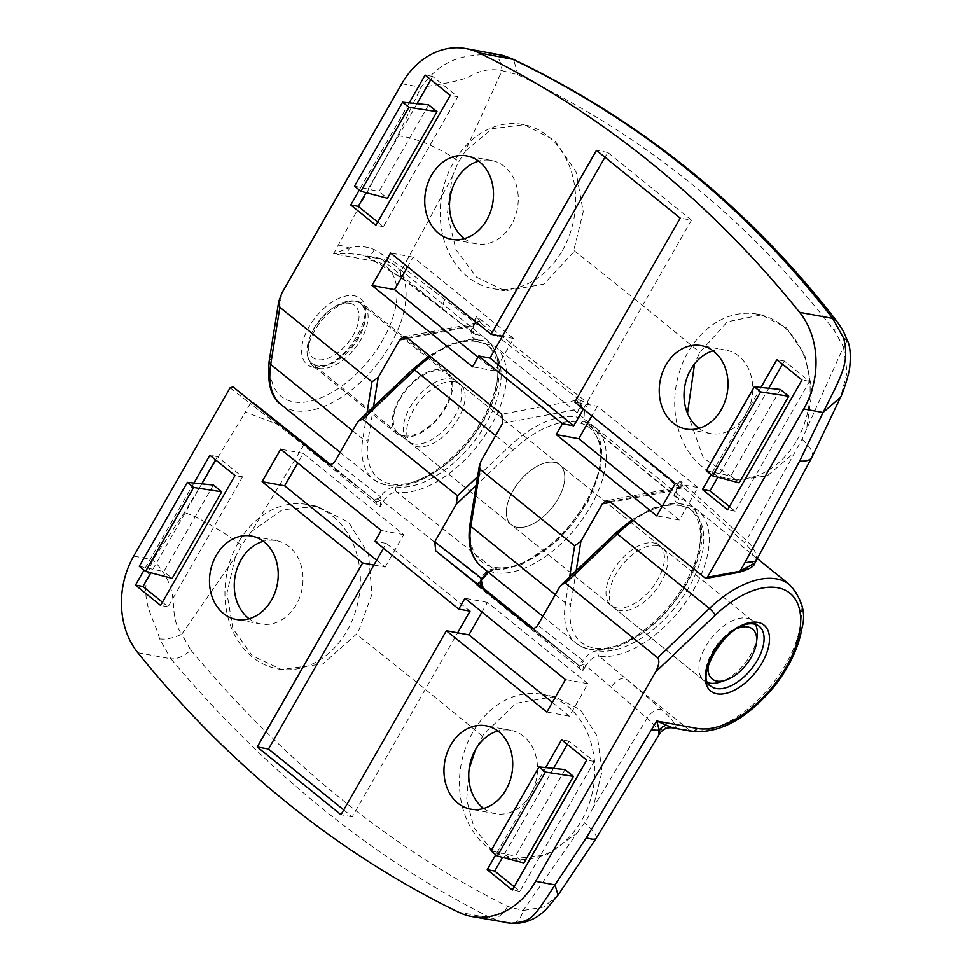 <?xml version="1.0" encoding="UTF-8"?>
<svg xmlns="http://www.w3.org/2000/svg" width="972" height="972" viewBox="0 0 972 972"><rect width="100%" height="100%" fill="white"/><g stroke="black" fill="none" stroke-linecap="round" stroke-linejoin="round"><path stroke-width="0.73" stroke-dasharray="4.86 3.65" d="M796.858 440.304A83.483 67.129 -79.6 0 0 757.48 314.163A83.483 67.129 -79.6 0 0 687.982 352.228A83.483 67.129 -79.6 0 0 727.36 478.382A83.483 67.129 -79.6 0 0 796.858 440.304M698.892 428.324A42.379 34.081 -79.6 0 0 710.739 433.548A42.379 34.081 -79.6 0 0 746.022 414.218A42.379 34.081 -79.6 0 0 726.035 350.175A42.379 34.081 -79.6 0 0 713.108 350.856M836.175 320.359L834.669 331.088L843.477 346.919L802.058 439.235L746.411 540.493L679.975 480.557L677.861 487.239L675.662 490.228L610.635 502.317M806.869 427.352L812.142 390.489L804.719 354.877L786.482 327.88L761.368 314.879L727.372 321.829L699.816 352.374L694.543 363.868M562.363 250.594A83.483 67.129 -79.6 0 0 522.985 124.452A83.483 67.129 -79.6 0 0 453.487 162.518A83.483 67.129 -79.6 0 0 492.865 288.66A83.483 67.129 -79.6 0 0 562.363 250.594M464.397 238.614A42.379 34.081 -79.6 0 0 476.256 243.838A42.379 34.081 -79.6 0 0 511.527 224.508A42.379 34.081 -79.6 0 0 491.54 160.465A42.379 34.081 -79.6 0 0 478.613 161.145M502.694 423.233L578.899 409.066L588.254 403.319L476.584 316.435L473.583 321.744L444.945 299.558A2677.678 638.713 29.8 0 0 402.979 267.507L452.102 177.025L447.327 213.986L456.002 249.755L476.547 277.19L505.003 290.883L543.798 284.189L573.237 252.586L583.249 211.689L576.019 171.825L554.587 140.272L524.224 124.671L492.172 128.705L465.345 151.037L502.026 70.677L517.894 74.808C643.683 134.792 749.278 220.219 834.669 331.088M452.102 177.025L457.763 163.296L465.345 151.037M413.951 443.925A38.528 20.971 -51 0 1 408.313 441.41A38.528 20.971 -51 0 1 412.93 402.7A38.528 20.971 -51 0 1 451.142 378.983A38.528 20.971 -51 0 1 456.779 381.498A38.528 20.971 -51 0 1 452.174 420.208A38.528 20.971 -51 0 1 413.951 443.925M516.958 527.261A38.528 20.971 -51 0 1 511.321 524.746A38.528 20.971 -51 0 1 515.938 486.036A38.528 20.971 -51 0 1 554.149 462.32A38.528 20.971 -51 0 1 559.787 464.835A38.528 20.971 -51 0 1 555.182 503.545A38.528 20.971 -51 0 1 516.958 527.261A38.528 20.971 129 0 0 555.182 503.545A38.528 20.971 129 0 0 559.787 464.835A38.528 20.971 129 0 0 554.149 462.32A38.528 20.971 129 0 0 515.938 486.036A38.528 20.971 129 0 0 511.321 524.746A38.528 20.971 129 0 0 516.958 527.261M616.625 607.889A38.528 20.971 -51 0 1 610.987 605.374A38.528 20.971 -51 0 1 615.592 566.664A38.528 20.971 -51 0 1 653.816 542.947A38.528 20.971 -51 0 1 659.453 545.462A38.528 20.971 -51 0 1 654.836 584.172A38.528 20.971 -51 0 1 616.625 607.889M729.45 506.631L735.111 511.223L809.494 381.352L784.368 361.025L782.533 364.233M768.767 388.253L717.834 477.203M780.346 389.444L730.762 476.025L739.133 482.805M377.707 222.066L383.369 226.658L457.751 96.775L432.625 76.448L430.79 79.668M417.037 103.688L366.092 192.638M428.603 104.879L379.019 191.46L387.403 198.227M609.772 501.613L683.559 487.616L743.969 542.255C750.518 548.475 753.616 554.259 753.239 559.593C752.449 565.971 747.237 570.114 737.578 572.01A2.564 1.823 -100.5 0 0 738.829 572.374M760.93 387.451L711.042 474.579M409.2 102.886L359.3 190.002M687.508 413.282L703.376 458.067L736.861 480.119L767.333 475.818L793.638 453.341M677.205 488.588L678.578 487.361A6.427 5.346 -119.6 0 1 683.559 487.616L679.975 480.557L676.877 486.024L584.476 409.99L588.254 403.319L579.701 400.16L576.651 400.282L501.734 414.218M481.529 566.712A89.898 48.94 129 0 0 494.687 572.581A89.898 48.94 129 0 0 583.856 517.25A89.898 48.94 129 0 0 594.609 426.939A89.898 48.94 129 0 0 585.265 421.994L677.849 498.004A89.898 48.94 -51 0 1 689.245 503.496A89.898 48.94 -51 0 1 678.492 593.807A89.898 48.94 -51 0 1 589.324 649.15A89.898 48.94 -51 0 1 576.165 643.282A89.898 48.94 -51 0 1 565.497 602.919L569.665 576.87M682.866 485.708A6.427 4.18 18.1 0 0 677.861 487.239A3.852 0.936 29.6 0 0 676.877 486.024L676.208 497.19L584.391 421.52A3.852 3.159 -72.7 0 1 585.265 421.994L583.929 421.289L584.476 409.99A3.852 0.936 29.6 0 0 581.317 408.094A6.427 1.567 -90.7 0 0 580.746 400.537M677.205 488.576C675.406 494.456 675.066 497.336 676.196 497.19L677.849 498.004A3.852 3.123 -76.6 0 1 678.432 503.265C673.924 501.673 673.001 497.324 675.662 490.228A6.427 4.544 -100.5 0 1 678.675 487.3L606.358 500.75M374.378 249.622A12.843 2.236 117.3 0 1 368.011 257.228L401.91 278.381A12.843 5.954 127.2 0 1 402.979 267.507L374.378 249.622C365.909 246.171 357.502 245.637 349.155 247.994L333.615 253.753L347.198 253.449L360.418 254.749L367.695 256.632L403.465 278.976A2690.52 641.775 -150.2 0 1 445.638 311.174L474.883 333.967A89.898 48.94 -51 0 1 486.583 339.532A89.898 48.94 -51 0 1 475.818 429.843A89.898 48.94 -51 0 1 386.649 485.186A89.898 48.94 -51 0 1 373.491 479.318A89.898 48.94 -51 0 1 362.823 438.955L367.003 412.906M517.894 74.808L513.666 59.499M498.758 54.626L492.148 53.873C471.821 56.036 445.905 52.889 421.083 87.286L397.645 135.873L333.615 253.753L374.013 261.152A83.483 45.453 -51 0 1 382.531 340.455A83.483 45.453 -51 0 1 293.435 401.849A83.483 45.453 -51 0 1 271.31 358.923L281.868 293.107M401.776 83.738L421.083 87.286C447.448 83.519 463.948 79.777 470.57 76.047C480.447 70.191 490.933 68.392 502.026 70.677C501.127 61.175 497.834 55.574 492.148 53.873M847.365 340.431L843.477 346.919L847.171 372.227L840.622 397.159M755.9 561.269L756.265 558.572C756.593 553.032 753.312 547.005 746.411 540.493A2.564 1.58 132.9 0 1 743.969 542.255M407.098 337.649L478.71 324.332L480.994 323.372L476.584 316.435L474.81 323.056A3.852 0.936 29.6 0 0 473.583 321.744L473.218 333.177L474.883 333.967A3.852 3.123 -77.1 0 1 475.478 339.228C470.958 337.685 469.998 333.396 472.586 326.337L407.973 338.353M281.37 404.777A89.898 48.94 129 0 0 294.528 410.646A89.898 48.94 129 0 0 383.697 355.315A89.898 48.94 129 0 0 394.462 265.004A89.898 48.94 129 0 0 381.303 259.135A6.427 5.164 -79.6 0 0 379.359 258.224L360.418 254.749L367.999 257.228A12.843 2.236 117.3 0 1 367.999 257.228A12.843 2.236 117.3 0 1 367.695 256.632L381.303 259.135L445.638 311.174A12.843 6.197 127.6 0 1 443.997 310.53L473.218 333.177C471.967 332.655 472.21 329.945 473.959 325.049L472.586 326.337A6.427 4.544 -100.5 0 1 475.6 323.409L403.684 336.786M473.959 325.049L474.968 323.81A6.427 5.553 -130.5 0 1 480.994 323.372L579.701 400.16A6.427 3.025 -85.8 0 1 580.26 408.592M576.651 400.282A6.427 4.544 -100.5 0 1 578.899 409.066C575.667 416.466 576.287 421.168 580.734 423.172A86.046 46.85 -51 0 1 556.057 541.185A86.046 46.85 -51 0 1 471.226 523.058L481.225 460.728M754.892 563.031L756.265 558.572L753.239 559.593M480.022 321.477A6.427 4.131 11 0 0 474.81 323.056L473.534 325.766A6.427 5.553 -130.5 0 1 474.895 323.87L475.6 323.409A6.427 4.544 -100.5 0 1 478.71 324.332M457.751 96.775L450.243 95.402M383.369 226.658L375.86 225.273M432.625 76.448L425.116 75.075M735.111 511.223L727.603 509.85M784.368 361.025L776.859 359.64M809.494 381.352L801.985 379.967M354.525 186.138L379.019 191.46M706.267 470.715L730.762 476.025M478.017 357.186L495.027 370.94L513.629 338.475L413.136 257.167L407.62 266.802M413.136 257.167L390.61 253.036M513.629 338.475L502.366 336.409M495.027 370.94L472.501 366.808M662.272 506.242L679.282 520.008L697.872 487.531L597.379 406.223L574.853 402.092M697.872 487.531L675.346 483.4M679.282 520.008L656.756 515.877M583.358 408.981L691.481 220.17L680.218 218.105M597.379 406.223L591.863 415.858M691.481 220.17L607.731 152.422L604.973 157.233M607.731 152.422L596.468 150.356M681.785 488.223A6.427 4.544 -100.5 0 0 678.675 487.3L678.444 487.434A6.427 5.346 -119.6 0 0 676.391 489.839M238.225 542.668A83.483 67.129 -79.6 0 0 277.603 668.821A83.483 67.129 -79.6 0 0 347.089 630.743A83.483 67.129 -79.6 0 0 307.723 504.602A83.483 67.129 -79.6 0 0 238.225 542.668M249.136 618.763A42.379 34.081 -79.6 0 0 260.982 623.988A42.379 34.081 -79.6 0 0 296.266 604.657A42.379 34.081 -79.6 0 0 276.279 540.614A42.379 34.081 -79.6 0 0 263.351 541.295M253.485 402.87A2.564 2.151 -52 0 0 250.254 403.55L276.947 424.059L245.406 412.031L184.388 512.523L153.005 559.653C135.837 599.25 153.758 615.142 159.566 638.871L170.865 658.773C176.892 659.344 183.562 656.452 190.852 650.134L181.715 634.242L235.333 556.932L241.372 545.28L251.554 531.49L303.629 445.225L380.101 506.995L380.951 500.094L380.344 496.583L335.109 461.214M235.333 556.932L226.938 593.212L232.855 628.556L252.307 655.772L281.503 669.526L322.898 663.925L357.963 632.748L371.972 594.244L368.522 554.149L348.62 522.292L317.212 506.339L282.33 509.826L251.554 531.49M472.72 732.378A83.483 67.129 -79.6 0 0 512.098 858.531A83.483 67.129 -79.6 0 0 581.584 820.465A83.483 67.129 -79.6 0 0 542.206 694.312A83.483 67.129 -79.6 0 0 472.72 732.378M483.631 808.473A42.379 34.081 -79.6 0 0 495.477 813.698A42.379 34.081 -79.6 0 0 530.761 794.379A42.379 34.081 -79.6 0 0 510.774 730.324A42.379 34.081 -79.6 0 0 497.834 731.005M481.699 580.005L476.754 585.144L582.799 670.996L585.861 665.698L611.206 687.289A2677.678 638.713 -150.2 0 1 647.097 718.223L593.09 807.805L601.996 771.598L597.428 736.594L580.43 709.803L554.344 696.535L516.01 703.327L483.594 734.37L475.515 749.594M469.136 768.888L466.682 799.847L473.972 827.622L490.253 848.301L513.337 858.762L546.714 854.971L576.858 833.247L523.167 910.485L507.627 906.414C390.537 848.021 284.954 762.595 190.852 650.134M593.09 807.805L585.861 821.243L576.858 833.247M657.169 545.657A38.528 20.971 129 0 0 618.945 569.373A38.528 20.971 129 0 0 614.34 608.083A38.528 20.971 129 0 0 619.978 610.598A38.528 20.971 129 0 0 658.19 586.881A38.528 20.971 129 0 0 662.807 548.184A38.528 20.971 129 0 0 657.169 545.657M454.495 381.692A38.528 20.971 129 0 0 416.283 405.409A38.528 20.971 129 0 0 411.666 444.119A38.528 20.971 129 0 0 417.304 446.634A38.528 20.971 129 0 0 455.516 422.917A38.528 20.971 129 0 0 460.133 384.207A38.528 20.971 129 0 0 454.495 381.692M137.817 652.71L170.865 658.773C218.7 715.647 269.426 765.766 323.068 809.154C376.626 852.505 432.795 888.87 491.601 918.261L504.395 922.501M162.446 602.215L168.107 606.807L242.49 476.936L217.364 456.609L215.529 459.817M201.763 483.837L150.83 572.787M213.342 485.028L163.758 571.609L172.129 578.389M514.176 886.792L519.85 891.373L594.232 761.501L569.106 741.174L567.271 744.382M553.505 768.415L502.56 857.365M565.084 769.593L515.5 856.174L523.872 862.954M327.819 463.547L373.685 499.414L330.334 464.397L373.722 499.45A6.427 4.167 -51.7 0 0 380.817 497.19M193.926 483.035L144.038 570.163M545.669 767.601L495.781 854.728M373.685 499.414A6.427 4.167 -51.7 0 0 373.722 499.45L380.101 506.995L383.26 501.552L480.605 578.486L476.754 585.144L483.133 587.902M477.604 476.632L509.219 446.537A89.898 48.94 -51 0 1 576.432 417A89.898 48.94 -51 0 1 589.591 422.869A89.898 48.94 -51 0 1 580.685 510.422A89.898 48.94 -51 0 1 493.703 569.033L396.831 492.245A89.898 48.94 129 0 0 485.04 435.371A89.898 48.94 129 0 0 494.955 346.311A89.898 48.94 129 0 0 481.796 340.443A89.898 48.94 129 0 0 430.645 356.7M488.454 572.326L495.125 569.604A3.852 3.025 -85.9 0 1 493.703 569.033C488.904 569.228 484.53 572.387 480.605 578.486A3.852 0.899 -150 0 1 481.723 579.956M375.885 501.601A6.427 1.847 152.2 0 0 380.951 500.094A3.852 0.899 -150 0 1 383.26 501.552C387.342 495.258 391.874 492.16 396.831 492.245A3.852 3.062 -82.5 0 1 396.102 486.948C390.793 486.741 385.544 489.961 380.344 496.583A6.427 5.382 -52 0 1 372.203 498.259L327.758 463.51M672.818 727.894L676.208 727.955C675.248 723.362 670.352 717.202 661.543 709.487A2690.52 641.775 29.8 0 0 625.482 678.407L599.189 656.161A89.898 48.94 129 0 0 687.568 599.554A89.898 48.94 129 0 0 697.629 510.276A89.898 48.94 129 0 0 684.47 504.407A89.898 48.94 129 0 0 633.319 520.664M507.627 906.414C502.852 914.774 497.506 918.722 491.601 918.261L458.553 912.198M558.05 895.139L543.579 907.034L523.167 910.485C520.713 919.366 516.691 923.631 511.102 923.266M159.566 638.871C165.75 639.71 173.138 638.167 181.715 634.242C165.228 610.367 184.814 593.843 153.005 559.653L133.699 556.118M278.648 422.796L276.947 424.059L303.629 445.225A2.564 1.179 -51.1 0 0 303.932 443.074M661.543 709.487A12.843 7.97 -49 0 0 647.097 718.223C654.144 724.395 658.044 729.328 658.809 733.01L659.381 734.103M530.481 627.523L576.858 663.779L582.799 670.996L583.637 664.204A3.852 0.899 -150 0 1 585.861 665.698C589.955 659.368 594.402 656.185 599.189 656.161A3.852 3.074 -82.1 0 1 598.473 650.876C593.212 650.62 587.975 653.779 582.763 660.353L537.771 625.178M658.809 733.01A12.843 12.223 -10.6 0 1 676.208 727.955L689.816 730.458L625.482 678.407A12.843 7.752 -49.5 0 0 611.206 687.289M576.858 663.779A6.427 3.572 -51.6 0 0 576.882 663.803L533.118 628.362L576.882 663.803A6.427 3.572 -51.6 0 0 583.479 661.227L582.763 660.353A6.427 5.382 -52 0 1 574.622 662.029L530.42 627.475M487.895 571.864L497.907 567.794A86.046 46.85 129 0 0 600.246 464.021A86.046 46.85 129 0 0 512.754 450.546L476.207 485.332M578.947 665.881A6.427 1.264 151.7 0 0 583.637 664.204L583.479 661.227M569.106 741.174L561.597 739.801M594.232 761.501L586.724 760.128M519.85 891.373L512.341 890M217.364 456.609L209.855 455.224M242.49 476.936L234.981 475.551M168.107 606.807L160.599 605.435M490.994 850.865L515.5 856.174M139.263 566.299L163.758 571.609M552.375 702.404L569.385 716.17L587.975 683.705L565.449 679.574M569.385 716.17L546.859 712.039M587.975 683.705L487.482 602.397L481.966 612.02M487.482 602.397L464.956 598.266M376.638 560.224L385.143 567.113L373.88 565.048M385.143 567.113L403.732 534.636L303.24 453.329L297.724 462.964M303.24 453.329L280.714 449.198M403.732 534.636L381.206 530.505M470.023 611.157L386.273 543.397L383.515 548.208M386.273 543.397L375.01 541.331M343.748 809.907L352.253 816.784L457.63 632.796M352.253 816.784L340.99 814.718M372.142 498.211A6.427 5.382 -52 0 0 372.203 498.259L373.722 499.45M480.921 584.148A6.427 6.306 23.9 0 0 482.707 587.647M574.561 661.981A6.427 5.382 -52 0 0 574.622 662.029L576.882 663.803M708.102 682.745A38.528 20.971 -51 0 1 703.947 680.582A38.528 20.971 -51 0 1 708.552 641.872A38.528 20.971 -51 0 1 746.775 618.156A38.528 20.971 -51 0 1 752.413 620.671A38.528 20.971 -51 0 1 755.39 624.291M757.2 636.405A38.528 20.971 -51 0 1 720.325 681.98M349.847 303.361A33.388 18.176 -51 0 1 353.249 335.085A33.388 18.176 -51 0 1 317.613 359.64A33.388 18.176 -51 0 1 308.574 343.833A33.388 18.176 -51 0 1 340.528 304.333A33.388 18.176 -51 0 1 349.847 303.361M318.695 368.437A39.816 21.676 129 0 0 358.194 343.942A39.816 21.676 129 0 0 362.957 303.944A39.816 21.676 129 0 0 357.125 301.344A39.816 21.676 129 0 0 346.02 302.499A39.816 21.676 129 0 0 307.93 349.592A39.816 21.676 129 0 0 312.875 365.849A39.816 21.676 129 0 0 318.695 368.437M403.902 435.796A38.528 20.971 129 0 0 442.114 412.079A38.528 20.971 129 0 0 446.731 373.37A38.528 20.971 129 0 0 441.094 370.854A38.528 20.971 129 0 0 402.882 394.571A38.528 20.971 129 0 0 398.265 433.281A38.528 20.971 129 0 0 403.902 435.796M403.283 436.878A39.816 21.676 129 0 0 442.77 412.371A39.816 21.676 129 0 0 447.545 372.373A39.816 21.676 129 0 0 441.713 369.773A39.816 21.676 129 0 0 402.226 394.28A39.816 21.676 129 0 0 397.463 434.277A39.816 21.676 129 0 0 403.283 436.878M738.222 628.131A32.112 17.484 129 0 0 708.272 665.152M354.829 301.065A38.528 20.971 -51 0 1 360.478 303.58A38.528 20.971 -51 0 1 355.861 342.29A38.528 20.971 -51 0 1 317.65 366.007A38.528 20.971 -51 0 1 312.012 363.492A38.528 20.971 -51 0 1 316.617 324.782A38.528 20.971 -51 0 1 354.829 301.065M313.276 367.222A42.379 23.073 129 0 0 358.51 336.045A42.379 23.073 129 0 0 354.185 295.792A42.379 23.073 129 0 0 308.95 326.957A42.379 23.073 129 0 0 313.276 367.222M269.159 361.292A6.427 3.912 -170.9 0 1 271.31 358.923M352.593 430.681L362.823 438.955A3.852 2.345 -170.9 0 0 368.218 439.721A86.046 46.85 129 0 0 454.495 456.512A86.046 46.85 129 0 0 475.478 339.228M555.267 594.645L565.497 602.919A3.852 2.345 -170.9 0 0 570.892 603.685A86.046 46.85 129 0 0 656.987 620.646A86.046 46.85 129 0 0 678.432 503.265M737.578 572.01L704.408 578.182M574.16 250.715A2672.174 637.401 -150.2 0 1 699.816 352.374M397.645 135.873A51.37 15.649 -153 0 1 458.723 161.461M340.176 452.357L373.491 479.318C395.045 493.472 422.699 485.538 456.476 455.516C492.294 419.953 514.553 366.055 486.583 339.532L394.462 265.004L379.359 258.224A6.427 5.164 -79.6 0 0 374.013 261.152M802.058 439.235A51.37 15.649 -153 0 1 811.912 457.302M338.572 245.09A51.37 12.259 -150.2 0 1 349.155 247.994A12.843 5.674 81.8 0 1 347.198 253.449M444.945 299.558A12.843 6.197 127.6 0 0 443.997 310.53L401.91 278.381A12.843 5.954 127.2 0 0 403.465 278.976M373.515 406.709L368.218 439.721M576.177 570.673L570.892 603.685M469.938 524.479A3.852 2.345 -170.9 0 1 471.226 523.058M542.85 616.321L576.165 643.282C595.459 656.586 620.914 650.681 652.504 625.543C691.942 590.879 718.964 531.83 689.245 503.496L594.609 426.939L584.391 421.52A3.852 3.159 -72.7 0 0 580.734 423.172M662.807 548.184L759.108 626.102A38.528 20.971 129 0 0 753.47 623.574A38.528 20.971 129 0 0 715.258 647.291A38.528 20.971 129 0 0 710.641 686.001L614.34 608.083M512.754 450.546A3.852 0.753 46.4 0 0 509.219 446.537L495.647 435.553M482.452 736.205A2672.174 637.401 29.8 0 0 356.785 634.546M596.201 838.253A51.37 8.772 32.5 0 0 584.694 823.041M230.097 387.792L250.254 403.55L245.406 412.031M789.75 584.804A89.898 48.94 -51 0 1 778.985 675.115A89.898 48.94 -51 0 1 689.816 730.458A6.427 5.164 -79.6 0 0 691.76 731.357M241.372 545.28A51.37 8.772 32.5 0 0 184.388 512.523M559.252 587.683L615.762 533.883A86.046 46.85 -51 0 1 703.048 548.925A86.046 46.85 -51 0 1 598.473 650.876M356.578 423.719L413.1 369.919A86.046 46.85 -51 0 1 500.41 384.754A86.046 46.85 -51 0 1 396.102 486.948M615.762 533.883A3.852 0.753 46.4 0 1 615.616 533.13M413.1 369.919A3.852 0.753 46.4 0 1 412.954 369.166M429.381 355.667L450.145 344.222L469.355 339.41L494.955 346.311L589.591 422.869L601.704 446.598L600.939 466.548L587.878 501.807L558.949 539.375L521.041 564.854L502.172 569.543L495.125 569.604A3.852 3.025 -85.9 0 0 497.907 567.794M726.035 350.175L701.249 345.631M761.368 314.879L757.48 314.163M491.54 160.465L466.767 155.921M524.224 124.671L522.985 124.452M456.779 381.498L360.478 303.58C377.561 310.104 343.833 371.183 316.483 365.46L312.012 363.492L408.313 441.41M610.987 605.374L411.666 444.119M659.453 545.462L460.133 384.207M505.003 290.895L492.865 288.66M476.256 243.838L451.47 239.294M736.861 480.119L727.36 478.382M710.739 433.548L685.965 429.004M260.982 623.988L236.208 619.443M281.503 669.526L277.603 668.821M495.477 813.698L470.703 809.154M513.337 858.762L512.098 858.531M757.395 558.633L697.629 510.276L672.041 503.375L652.844 508.174L632.043 519.643M554.344 696.535L542.206 694.312M510.774 730.324L485.988 725.78M317.212 506.339L307.723 504.602M276.279 540.614L251.493 536.07M481.286 580.831L481.65 580.077M752.413 620.671L446.731 373.37M447.545 372.373L362.957 303.944M397.463 434.277L312.875 365.849M703.947 680.582L398.265 433.281M308.574 343.833L307.93 349.592M340.528 304.333L346.02 302.499"/><path stroke-width="1.46" d="M713.108 350.856A42.379 34.081 -79.6 0 0 690.752 369.506A42.379 34.081 -79.6 0 0 698.892 428.324M721.248 409.674A42.379 34.081 -79.6 0 0 701.249 345.631A42.379 34.081 -79.6 0 0 665.978 364.962A42.379 34.081 -79.6 0 0 685.965 429.004A42.379 34.081 -79.6 0 0 721.248 409.674M478.613 161.145A42.379 34.081 -79.6 0 0 456.257 179.796A42.379 34.081 -79.6 0 0 464.397 238.614M486.753 219.964A42.379 34.081 -79.6 0 0 466.767 155.921A42.379 34.081 -79.6 0 0 431.483 175.252A42.379 34.081 -79.6 0 0 451.47 239.294A42.379 34.081 -79.6 0 0 486.753 219.964M803.771 408.957L823.077 412.505L840.598 397.196L811.912 457.302L755.949 561.184L744.892 562.727L799.64 461.093L823.077 412.505C842.846 373.382 849.455 361.985 843.684 338.28L832.688 318.415C789.337 262.379 740.81 212.649 687.083 169.25C633.623 125.923 575.242 89.145 511.952 58.928L498.782 54.626L465.928 48.6A77.055 61.965 -79.6 0 0 401.776 83.738L281.868 293.107L278.757 301.454L279.863 307.322L371.984 381.85L378.217 377.391L399.686 339.896L403.684 336.786L407.098 337.649L501.734 414.218L502.694 423.233L481.225 460.728L479.354 465.734L480.01 469.257L574.646 545.814L580.879 541.355L602.361 503.861L606.358 500.75L609.772 501.613L705.769 578.522L707.373 577.283L803.771 408.957A77.055 61.965 100.4 0 0 799.64 312.364A1284.267 1032.762 100.4 0 0 650.742 162.591A1284.267 1032.762 100.4 0 0 478.904 52.877A77.055 61.965 -79.6 0 0 465.928 48.6M717.834 477.203L709.985 490.896L729.45 506.631M782.533 364.233L768.767 388.253M739.133 482.805L788.717 396.224L780.346 389.444L754.333 386.771L706.267 470.715L712.585 475.83L739.133 482.805M430.79 79.668L417.037 103.688M366.092 192.638L358.255 206.331L377.707 222.066M436.987 111.646L428.603 104.879L402.59 102.206L354.525 186.138L360.855 191.265L408.92 107.321L436.987 111.646L387.403 198.227L360.855 191.265M596.468 150.356L491.103 334.344L390.61 253.036L372.009 285.501L472.501 366.808L478.71 355.983L562.448 423.743L556.251 434.569L656.756 515.877L675.346 483.4L574.853 402.092L680.218 218.105L596.468 150.356M711.042 474.579L702.477 489.524L727.603 509.85L801.985 379.967L776.859 359.64L760.93 387.451M359.3 190.002L350.746 204.946L375.86 225.273L450.243 95.402L425.116 75.075L409.2 102.886M694.543 363.868L687.508 413.282M799.64 312.364L832.688 318.415L836.212 320.408C748.562 207.461 641.022 120.479 513.593 59.462L478.904 52.877M498.758 54.614C501.722 55.574 499.474 53.703 513.641 59.474L513.593 59.462M840.622 397.159C842.214 394.851 849.054 374.779 849.795 366.845C850.925 354.513 850.111 345.716 847.365 340.431L843.684 338.28M754.892 563.031C754.479 566.263 749.133 569.373 738.829 572.374A2.564 1.823 -100.5 0 0 740.032 571.208L754.892 563.031L755.949 561.196M358.255 206.331L350.746 204.946M709.985 490.896L702.477 489.524M408.92 107.321L402.59 102.206M712.585 475.83L760.663 391.898L788.717 396.224M760.663 391.898L754.333 386.771M407.62 266.802L394.535 289.632L372.009 285.501M604.973 157.233L502.366 336.409L491.103 334.344M502.366 336.409L489.973 358.048L478.71 355.983M394.535 289.632L478.017 357.186M591.863 415.858L578.777 438.7L662.272 506.242M578.777 438.7L556.251 434.569M489.973 358.048L573.711 425.809L583.358 408.981M573.711 425.809L562.448 423.743M263.351 541.295A42.379 34.081 -79.6 0 0 240.995 559.945A42.379 34.081 -79.6 0 0 249.136 618.763M216.221 555.401A42.379 34.081 -79.6 0 0 236.208 619.443A42.379 34.081 -79.6 0 0 271.492 600.113A42.379 34.081 -79.6 0 0 251.493 536.07A42.379 34.081 -79.6 0 0 216.221 555.401M497.834 731.005A42.379 34.081 -79.6 0 0 475.49 749.655A42.379 34.081 -79.6 0 0 483.631 808.473M450.704 745.111A42.379 34.081 -79.6 0 0 470.703 809.154A42.379 34.081 -79.6 0 0 505.987 789.823A42.379 34.081 -79.6 0 0 485.988 725.78A42.379 34.081 -79.6 0 0 450.704 745.111M475.515 749.594L469.136 768.888M511.965 923.376L471.542 916.475A77.055 61.965 -79.6 0 1 458.553 912.198A1284.267 1032.762 100.4 0 1 286.716 802.483A1284.267 1032.762 100.4 0 1 137.817 652.71A77.055 61.965 100.4 0 1 133.699 556.118L230.097 387.792L233.061 386.892L327.819 463.547M215.529 459.817L201.763 483.837M150.83 572.787L142.981 586.481L162.446 602.215M221.713 491.808L213.342 485.028L187.329 482.355L139.263 566.299L145.581 571.415L172.129 578.389L221.713 491.808L193.659 487.482L187.329 482.355M567.271 744.382L553.505 768.415M502.56 857.365L494.724 871.046L514.176 886.792M573.456 776.373L565.084 769.593L539.071 766.932L490.994 850.865L497.324 855.98L523.872 862.954L573.456 776.373L545.401 772.047L539.071 766.932M330.334 464.397L253.534 402.906A2.564 2.151 -52 0 0 253.485 402.87L303.92 443.074A2.564 1.179 -51.1 0 1 303.92 443.074A2.564 1.179 -51.1 0 1 303.932 443.074L330.334 464.397M340.99 814.718L446.367 630.731L546.859 712.039L565.449 679.574L464.956 598.266L458.76 609.092L375.01 541.331L381.206 530.505L280.714 449.198L262.112 481.675L362.617 562.982L257.24 746.97L340.99 814.718M144.038 570.163L135.472 585.108L160.599 605.435L234.981 475.551L209.855 455.224L193.926 483.035M495.781 854.728L487.215 869.673L512.341 890L586.724 760.128L561.597 739.801L545.669 767.601M658.809 733.01C659.551 735.039 659.684 734.067 659.223 730.081L656.708 721.017L697.106 728.429A83.483 45.453 129 0 0 786.202 667.035A83.483 45.453 129 0 0 777.685 587.732A83.483 45.453 129 0 0 715.271 615.155L655.59 671.968C659.065 665.225 659.733 660.486 657.607 657.752L565.485 583.224L561.743 584.427L559.252 587.683L537.771 625.178C535.56 628.362 533.093 629.115 530.36 627.426L530.481 627.523M530.42 627.475L435.723 550.857L434.763 541.841L481.796 578.607L487.895 571.864M476.207 485.332L456.245 504.347L434.763 541.841M456.245 504.347L457.448 495.817L362.811 419.26L359.069 420.463L356.578 423.719L335.109 461.214C332.898 464.397 330.419 465.138 327.698 463.462L327.758 463.51M471.542 916.475A77.055 61.965 -79.6 0 0 535.681 881.337L655.59 671.968M504.432 922.501L511.102 923.266C531.562 921.128 532.535 919.694 554.988 884.872L586.383 837.743L656.708 721.017L672.806 727.894L691.76 731.357A6.427 5.164 -79.6 0 0 697.106 728.429M535.681 881.337L554.988 884.872L558.062 895.115L547.673 907.532C535.961 920.824 522.341 923.777 511.977 923.376L511.102 923.266M482.707 587.647L533.118 628.362L435.723 550.857M481.966 587.015A6.427 5.382 -52 0 1 481.796 578.607L481.711 579.98A6.427 6.306 23.9 0 0 480.921 584.148M494.724 871.046L487.215 869.673M142.981 586.481L135.472 585.108M497.324 855.98L545.401 772.047M145.581 571.415L193.659 487.482M481.966 612.02L468.893 634.862L552.375 702.404M468.893 634.862L446.367 630.731M457.63 632.796L470.023 611.157L458.76 609.092M383.515 548.208L373.88 565.048L362.617 562.982M297.724 462.964L284.638 485.806L376.638 560.224M284.638 485.806L262.112 481.675M373.88 565.048L268.503 749.035L257.24 746.97M268.503 749.035L343.748 809.907M481.966 579.361A6.427 6.269 -53.3 0 0 483.133 587.902L481.359 580.649M708.272 665.152A32.112 17.484 129 0 0 716.874 681.068A32.112 17.484 129 0 0 725.829 680.145A32.112 17.484 129 0 0 756.544 642.164A32.112 17.484 129 0 0 747.857 626.964A32.112 17.484 129 0 0 738.222 628.131M755.39 624.291A38.528 20.971 -51 0 1 757.2 636.405L756.544 642.164M725.829 680.145L720.325 681.98A38.528 20.971 -51 0 1 709.584 683.097A38.528 20.971 -51 0 1 708.102 682.745M279.863 307.322L270.702 364.427A89.898 48.94 129 0 0 281.37 404.777C271.139 398.01 267.069 383.515 269.159 361.292L278.757 301.454M352.593 430.681L270.702 364.427A6.427 3.912 -170.9 0 1 269.159 361.292M480.01 469.257L470.861 526.362A89.898 48.94 129 0 0 481.529 566.712L542.85 616.321M479.354 465.734L469.938 524.479A3.852 2.345 -170.9 0 0 470.861 526.362L555.267 594.645M569.665 576.87L574.646 545.814M707.373 577.283L740.032 571.208L744.892 562.727M367.003 412.906L371.984 381.85M811.912 457.302A51.37 15.649 -153 0 1 799.64 461.093M407.973 338.353L399.686 339.896M378.217 377.391L373.515 406.709M610.635 502.317L602.361 503.861M580.879 541.355L576.177 570.673M716.279 688.516A38.528 20.971 129 0 0 754.503 664.799A38.528 20.971 129 0 0 759.108 626.102L754.637 624.121C727.287 618.399 693.558 679.477 710.641 686.001A38.528 20.971 129 0 0 716.279 688.516M757.844 622.372A42.379 23.073 -51 0 1 762.169 662.625A42.379 23.073 -51 0 1 716.935 693.801A42.379 23.073 -51 0 1 712.61 653.536A42.379 23.073 -51 0 1 757.844 622.372M657.607 657.752L709.378 608.472A89.898 48.94 -51 0 1 776.592 578.935A89.898 48.94 -51 0 1 789.75 584.804L757.395 558.633M633.319 520.664A89.898 48.94 129 0 0 617.256 533.932L709.378 608.472A6.427 1.251 46.4 0 1 715.271 615.155M430.645 356.7A89.898 48.94 129 0 0 414.582 369.968L362.811 419.26M495.647 435.553L414.582 369.968A3.852 0.753 46.4 0 0 412.954 369.166L359.069 420.463M457.448 495.817L477.604 476.632M586.383 837.743A51.37 8.772 32.5 0 0 596.201 838.253L558.062 895.115M561.743 584.427L615.616 533.13A3.852 0.753 46.4 0 1 617.256 533.932L565.485 583.224M651.738 729.68A51.37 12.259 29.8 0 0 659.223 730.081A12.843 12.101 159.1 0 1 665.686 725.452M481.723 579.956A3.852 0.899 -150 0 1 481.711 579.98A3.852 0.899 -150 0 1 481.699 580.005L488.454 572.326M281.37 404.777L340.176 452.357M836.199 320.371C844.692 332.788 842.141 328.791 847.353 340.394M705.769 578.522L738.829 572.374M469.938 524.479C467.155 543.87 471.019 557.94 481.529 566.712M691.76 731.357C719.159 733.884 746.399 719.244 773.457 687.411C789.13 667.764 798.668 647.838 802.058 627.645C806.165 613.138 802.058 598.861 789.75 584.804M672.818 727.882C666.986 727.153 662.515 729.231 659.381 734.103L596.201 838.253M615.616 533.13L632.043 519.643M412.954 369.166L429.381 355.667M481.286 580.831L481.65 580.077"/></g></svg>
